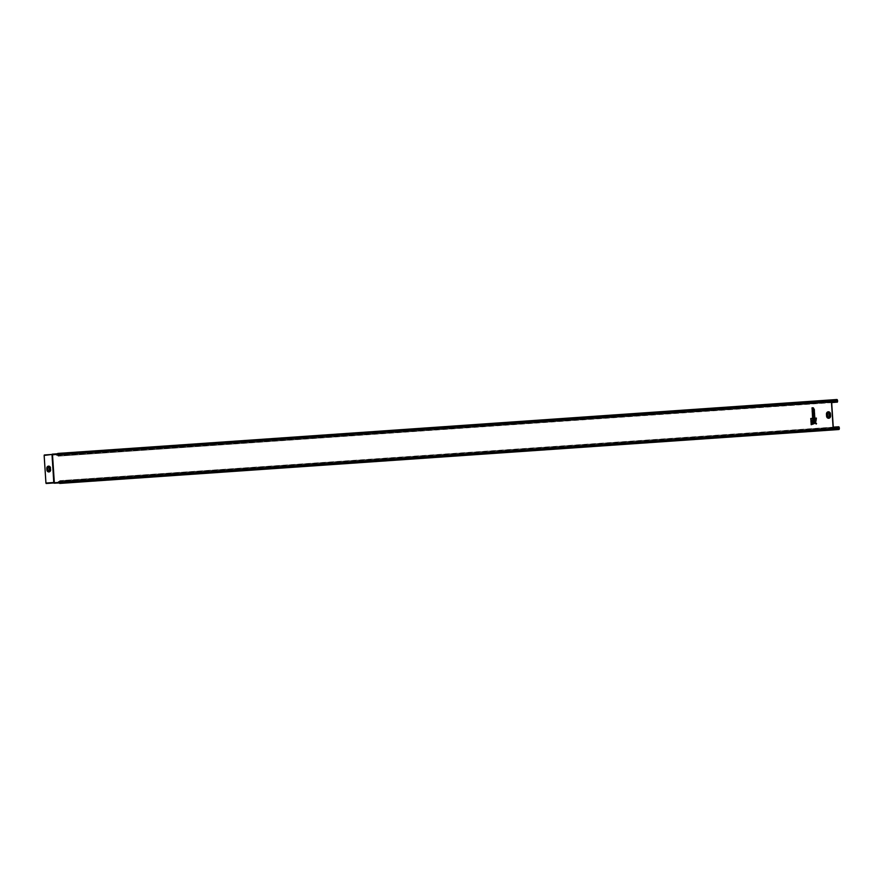 <?xml version="1.0" encoding="UTF-8"?>
<svg xmlns="http://www.w3.org/2000/svg" width="883" height="883" viewBox="0 0 883 883"><rect width="100%" height="100%" fill="white"/><g stroke="black" fill="none" stroke-linecap="round" stroke-linejoin="round"><path stroke-width="0.66" stroke-dasharray="4.42 3.31" d="M816.113 418.321L815.219 418.376L815.804 421.39L816.234 418.31L815.34 418.376L815.749 421.357L816.234 418.31M816.477 423.906L812.018 418.597L811.002 418.674L811.08 419.8L816.477 423.906L812.139 418.597L811.135 418.663L811.201 419.789L816.444 423.895M811.367 424.337L814.192 423.454L811.433 423.343L811.499 424.326L814.148 423.487L812.338 423.222L811.311 423.354L811.499 424.326M48.62 470.01A1.015 0.916 -92.6 0 0 49.536 468.939A1.015 0.916 -92.6 0 0 48.532 467.979L48.576 467.979M828.375 414.006L828.287 414.017A1.015 0.916 87.4 0 1 829.336 414.977A1.015 0.916 87.4 0 1 828.42 416.048M811.245 424.701L811.146 423.189L812.371 423.023M816.389 424.116L810.936 419.944L810.848 418.476L812.161 418.387M815.704 421.599L815.086 418.189L816.455 418.089M813.398 411.942L814.391 410.959M813.685 413.189L814.534 413.134M812.481 414.546L812.404 413.288L813.1 413.233L812.261 411.081M815.66 421.997L812.978 418.332L814.413 418.233M814.623 423.31L811.102 422.438L811.002 420.849M813.861 415.032L813.21 415.076L813.298 416.456L813.155 415.131M813.883 416.412L814.634 414.844M813.155 414.955L812.503 414.999L812.68 417.758M812.283 410.573L812.095 407.814L812.713 407.769M812.802 407.913L812.813 409.271L813.42 407.869M813.453 409.226L814.314 409.171M813.431 409.436L813.342 408.089L812.735 409.48L812.382 408.001L812.537 410.352L814.281 410.231L814.225 409.381L813.298 409.436L813.342 408.089M813.773 415.253L814.38 416.588L814.556 415.065L814.512 417.361A0.894 0.806 87.4 0 1 814.236 417.438L812.945 417.538L812.79 415.187L813.166 416.666L813.773 415.253L813.74 416.633L814.424 415.065L814.391 417.372A0.894 0.806 87.4 0 1 814.104 417.449L812.813 417.538L812.669 415.187L813.044 416.677L813.651 415.253M811.289 421.114L811.367 422.24L814.744 423.034L811.289 421.114L811.367 422.24M814.347 418.443L813.331 418.52L815.506 422.052L814.347 418.443L813.331 418.52M813.21 418.52L815.384 422.063L814.214 418.454M812.437 411.478L813.232 413.023L812.614 414.326L814.369 414.017L813.519 413.178L814.192 411.39L813.475 412.173L812.559 411.478L813.353 413.023L812.735 414.326L814.49 414.006L813.662 413.399L814.325 411.379L813.375 412.184L812.559 411.478M833.397 429.094L54.316 483.012L52.439 454.337L55.795 454.182L51.843 454.9L53.631 482.526L57.77 483.056M53.896 483.034L57.296 482.891L53.83 482.957M50.011 483.299L57.439 482.769M48.179 454.999L55.265 454.513M48.168 454.8L51.998 454.425M55.441 454.193L52.483 454.127A0.585 0.585 99.2 0 1 52.472 454.127L55.254 454.304M829.192 400.385L826.51 400.584L829.203 400.595M55.817 453.972L56.545 455.032L835.561 401.136L56.545 455.032M829.843 429.37L832.514 429.182L829.854 429.557M831.433 400.518L55.795 454.182M836.587 400.076L57.572 453.983L56.854 455.485L56.015 454.237L831.411 400.584M57.814 483.056L58.532 481.665L837.294 428.045L58.289 481.941M834.071 429.072L57.87 482.78L58.521 481.467L59.448 482.902L838.453 428.995M831.378 400.871L52.439 454.337L44.238 455.429L46.026 483.056L54.316 483.012M57.87 482.78L836.808 428.95L57.803 482.846M55.905 454.171L834.943 400.065M59.338 482.946L58.819 481.919M57.086 455.01L57.505 453.84A1.369 0.585 -94 0 1 57.527 453.774M57.892 453.421A1.369 0.585 -94 0 1 58.576 454.745A1.369 0.585 -94 0 1 58.079 456.158L831.477 402.317M57.572 453.983L58.333 456.003L831.488 402.505M58.333 456.003L58.068 456.158A1.369 0.585 -94 0 1 58.068 456.158L831.499 402.637M833.088 427.295L59.945 480.794L59.448 482.902M833.099 427.482L59.658 480.694A1.369 0.585 -94 0 1 60.331 482.03A1.369 0.585 -94 0 1 59.845 483.42M59.658 480.694L833.088 427.173M52.274 454.866L54.051 482.902L833.177 428.674M55.596 454.304L52.207 454.469M50 483.1L46.137 483.277M47.384 454.844L44.305 454.988M47.406 455.054L44.238 455.429M49.282 454.646L46.6 454.833L49.293 454.844M51.115 482.946L48.433 483.133L51.126 483.144M811.234 422.24L814.612 423.034L811.168 421.114M812.956 408.112L813.177 409.447M812.603 409.491L812.636 407.979M812.261 408.001L812.537 410.352M812.415 410.352L814.159 410.231L814.225 409.381M814.104 409.381L813.298 409.436M49.856 469.789L50.728 469.723A2.064 1.865 87.4 0 1 46.998 469.988L47.329 469.966A1.567 1.413 -92.6 0 0 50.143 469.767L50.033 468.023A1.567 1.413 -92.6 0 0 47.218 468.211L47.494 469.944A1.313 1.181 -92.6 0 0 49.856 469.789L49.746 468.034A1.313 1.181 -92.6 0 0 47.384 468.2M826.543 414.138L827.007 416.147A1.711 1.545 -92.6 0 0 830.086 415.937L830.671 415.904A2.219 1.998 87.4 0 1 826.676 416.18L826.543 414.138A2.219 1.998 87.4 0 1 830.539 413.862L830.671 415.904M827.172 416.136A1.457 1.313 -92.6 0 0 829.799 415.959L829.667 413.917A1.457 1.313 -92.6 0 0 827.04 414.105M52.439 454.337L831.543 400.418L52.461 454.337M835.086 400.187L56.07 454.094M56.501 455.186L831.433 401.555M57.936 482.924L836.941 429.017M833.144 428.178L58.223 481.798M837.879 427.869L58.874 481.765M57.152 455.153L836.157 401.246M833.982 400.109L57.505 453.84M830.539 413.862L829.954 413.906A1.711 1.545 -92.6 0 0 826.874 414.116L826.676 416.18M829.799 415.959L829.667 413.917M53.775 482.957L57.097 482.813L53.852 482.979M54.062 482.493L46.026 483.056M46.998 469.988L46.887 468.244A2.064 1.865 87.4 0 1 50.607 467.979L50.728 469.723M49.746 468.034L50.607 467.979M46.887 468.244L47.494 469.944M813.011 413.078L814.236 414.337L812.989 412.968M58.521 481.467L833.133 427.869M58.532 481.665L837.548 427.769M831.444 401.886L56.854 455.485M835.848 401.379L56.832 455.275M58.135 455.948L836.996 402.052M57.903 453.619L836.907 399.723M838.585 426.997L59.757 480.893M838.839 429.315L59.823 483.222"/><path stroke-width="1.32" d="M810.936 419.844L810.771 418.498L810.936 419.844L816.201 423.95L810.881 419.944L810.782 418.531M816.532 423.641L812.161 418.387L810.782 418.487L812.106 418.387L816.168 424.061M813.949 423.343L811.19 424.701L814.027 423.443L811.091 423.189L813.938 423.553M815.605 421.456L816.389 418.089L815.936 421.323M48.598 470.01A1.015 0.916 -92.6 0 0 48.466 467.979A1.015 0.916 -92.6 0 0 47.605 469.05A1.015 0.916 -92.6 0 0 48.598 470.01A1.015 0.916 -92.6 0 1 48.532 467.979M828.397 416.048A1.015 0.916 87.4 0 1 828.265 414.017A1.015 0.916 87.4 0 1 828.397 416.048A1.015 0.916 87.4 0 1 828.331 414.017M811.168 424.679L811.091 423.189L814.104 423.2M53.841 482.968L51.998 454.425A0.585 0.585 99.2 0 1 52.461 454.127L54.371 483.211L836.819 429.149L837.294 428.034M835.561 401.136L834.943 400.065L831.532 400.22L52.472 454.127L831.521 400.22L833.409 429.304M814.479 412.361L813.718 413.056L814.391 410.959L814.413 412.361L814.148 411.268L813.287 412.129L812.194 411.081L813.364 411.908L814.269 411.014M813.784 413.056L814.214 412.306M813.563 412.946L814.534 413.134L814.59 414.094L812.415 414.546L814.336 414.039L813.486 413.178M815.307 422.262L812.912 418.332L815.285 422.118L814.347 418.233L815.45 422.262M811.002 420.849L814.634 423.31L811.035 422.438L814.579 423.023L811.002 420.849M813.949 416.412L813.861 415.032L813.309 416.599L812.515 415.142L812.68 417.604L814.027 417.516A0.949 0.85 -92.6 0 0 814.325 417.427L814.634 414.844L814.501 417.56A1.093 0.982 -92.6 0 1 814.159 417.648L812.625 417.758L814.159 417.648M813.166 415.087L813.309 416.599M812.813 408.056L812.57 409.425L812.47 407.935L813.364 407.88L814.391 410.429L812.217 410.573L814.126 410.297L812.735 407.924L813.42 407.869L813.508 409.215M831.411 400.584L835.031 400.33L831.378 400.871L833.177 428.674L836.874 428.873L834.071 429.072M51.987 454.447L44.15 455.429L45.938 483.056L53.896 483.034M829.854 429.579L832.526 429.381L829.854 429.579M57.814 483.056L836.819 429.149L57.704 483.056M835.031 400.33L835.859 401.577L836.907 399.723L837.084 402.251A1.369 0.585 86 0 0 837.581 400.838A1.369 0.585 86 0 0 836.896 399.513A1.369 0.585 86 0 0 836.51 399.933L836.091 401.103M837.835 428.012L838.397 429.138A1.369 0.585 86 0 0 838.85 429.524A1.369 0.585 86 0 0 839.347 428.123A1.369 0.585 86 0 0 838.673 426.787L838.839 429.315L837.525 427.56L836.874 428.873M838.85 429.524L59.845 483.42A1.369 0.585 -94 0 1 59.393 483.045L59.338 482.946M831.477 402.317L837.106 402.041L831.488 402.505M57.527 453.774A1.369 0.585 -94 0 1 57.892 453.421L836.896 399.513M831.499 402.637L836.3 402.173M833.099 427.482L838.729 426.997L833.088 427.295M837.901 426.964L838.673 426.787L837.901 426.964M53.753 482.791L833.088 428.674M51.126 483.144L48.444 483.343L51.126 483.144M813.342 411.942L812.194 411.081L813.022 413.078L812.205 411.191M813.685 413.189L814.468 413.134L813.96 414.436M815.671 421.346L816.389 418.089L815.02 418.189L815.583 421.456M816.322 423.763L811.963 418.542L810.859 418.619M813.453 409.226L814.247 409.171L814.391 410.429M816.113 418.255L815.02 418.189L816.113 418.255M813.044 418.476L814.347 418.233L812.912 418.332L814.347 418.233L815.616 421.864M814.071 423.697L811.19 424.701L811.168 423.31M814.446 423.156L811.035 422.438L810.936 420.849L814.744 422.847M812.901 409.403L812.735 407.968L812.813 409.271M812.04 407.869L812.217 410.518L812.029 407.836L812.658 407.769L812.746 409.271M812.117 407.957L812.217 410.573L814.126 410.297M812.349 412.416L813 412.902M813.088 413.045L812.338 413.288L812.415 414.546L813.817 414.304M813.111 413.376L812.415 413.421M812.603 417.747L812.426 415.01L813.088 414.955L812.515 415.142M813.938 414.9L814.579 414.855L813.938 414.9L814.579 414.855L814.788 417.173M813.144 415.087L813.795 415.043L813.221 415.22M814.016 415.032L814.115 416.544L813.938 414.944M814.115 416.544L813.795 415.043L813.883 416.412M49.768 469.789L50.143 468.012A1.744 1.567 -92.6 0 0 47.009 468.233L47.13 469.977A1.744 1.567 -92.6 0 0 50.265 469.756L50.143 468.012L50.64 469.734A2.064 1.865 87.4 0 1 48.907 471.93A2.064 1.865 87.4 0 1 46.909 469.988L47.406 469.955A1.313 1.181 -92.6 0 0 49.768 469.789L50.64 469.734M49.658 468.045A1.313 1.181 -92.6 0 0 47.296 468.211L47.406 469.955M826.455 414.149L826.808 416.169A1.887 1.7 -92.6 0 0 830.208 415.926L830.075 413.895A1.887 1.7 -92.6 0 0 826.676 414.127L827.084 416.147A1.457 1.313 -92.6 0 0 829.711 415.959L830.583 415.904A2.219 1.998 87.4 0 1 826.587 416.18L826.455 414.149A2.219 1.998 87.4 0 1 830.45 413.873L830.583 415.904M831.289 400.871L52.229 454.778M834.954 400.275L831.433 400.518M831.433 401.555L835.506 401.279M837.227 427.891L833.144 428.178M59.393 483.045L838.397 429.138M836.51 399.933L833.982 400.109M830.45 413.873L829.579 413.928A1.457 1.313 -92.6 0 0 826.952 414.105M829.711 415.959L829.579 413.928M52.218 454.866L53.775 482.957L46.148 483.487M54.006 482.493L45.938 483.056M44.305 454.988L51.92 454.458L44.15 455.429M46.909 469.988L46.799 468.244A2.064 1.865 87.4 0 1 50.519 467.99M812.338 413.288L813.022 413.244M815.428 421.434L815.02 418.189M811.179 424.613L811.091 423.233M812.614 417.703L812.448 415.054M813.188 416.467L813.155 415.131L813.221 416.478M812.04 407.814L812.658 407.769L812.04 407.814M814.998 418.321L815.495 421.39M815.208 422.184L812.901 418.343M833.133 427.869L837.525 427.56M835.859 401.577L831.444 401.886M838.64 426.787L833.088 427.173M810.87 419.944L813.618 421.787M814.303 410.97L813.32 411.953M812.183 411.114L812.272 412.482M813.927 414.911L814.027 416.412"/></g></svg>
